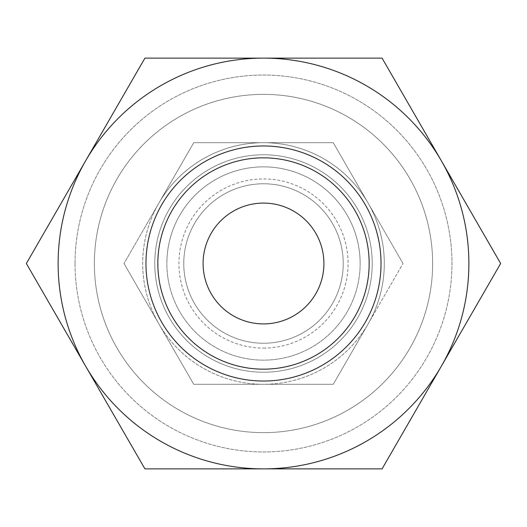 <?xml version="1.0" encoding="UTF-8"?>
<svg xmlns="http://www.w3.org/2000/svg" width="527" height="527" viewBox="0 0 527 527"><rect width="100%" height="100%" fill="white"/><g stroke="black" fill="none" stroke-linecap="round" stroke-linejoin="round"><path stroke-width="0.4" stroke-dasharray="2.63 1.98" d="M372.227 263.5A108.727 108.727 0 0 0 263.5 154.773A108.727 108.727 0 0 0 154.773 263.5A108.727 108.727 0 0 1 263.5 154.773A108.727 108.727 0 0 1 372.227 263.5A108.727 108.727 0 0 0 263.5 154.773A108.727 108.727 0 0 0 154.773 263.5A108.727 108.727 0 0 1 263.5 154.773A108.727 108.727 0 0 1 372.227 263.5A108.727 108.727 0 0 0 263.5 154.773A108.727 108.727 0 0 0 154.773 263.5A108.727 108.727 0 0 0 263.5 372.227A108.727 108.727 0 0 0 372.227 263.5A108.727 108.727 0 0 0 263.5 154.773A108.727 108.727 0 0 0 154.773 263.5A108.727 108.727 0 0 0 263.5 372.227A108.727 108.727 0 0 0 372.227 263.5A108.727 108.727 0 0 1 263.5 372.227A108.727 108.727 0 0 1 154.773 263.5A108.727 108.727 0 0 0 263.5 372.227A108.727 108.727 0 0 0 372.227 263.5A108.727 108.727 0 0 1 263.5 372.227A108.727 108.727 0 0 1 154.773 263.5A108.727 108.727 0 0 0 263.5 372.227A108.727 108.727 0 0 0 372.227 263.5M343.235 263.5A79.735 79.735 0 0 0 263.5 183.765A79.735 79.735 0 0 0 183.765 263.5A79.735 79.735 0 0 0 263.5 343.235A79.735 79.735 0 0 0 343.235 263.5A79.735 79.735 0 0 0 263.5 183.765A79.735 79.735 0 0 0 183.765 263.5A79.735 79.735 0 0 0 263.5 343.235A79.735 79.735 0 0 0 343.235 263.5M360.145 263.5A96.645 96.645 0 0 0 263.5 166.855A96.645 96.645 0 0 0 166.855 263.5A96.645 96.645 0 0 0 263.5 360.145A96.645 96.645 0 0 0 360.145 263.5A96.645 96.645 0 0 0 263.5 166.855A96.645 96.645 0 0 0 166.855 263.5A96.645 96.645 0 0 0 263.5 360.145A96.645 96.645 0 0 0 360.145 263.5A96.645 96.645 0 0 0 263.5 166.855A96.645 96.645 0 0 0 166.855 263.5M94.366 263.5A169.134 169.134 0 0 1 263.5 94.366A169.134 169.134 0 0 1 432.634 263.5A169.134 169.134 0 0 1 263.5 432.634A169.134 169.134 0 0 1 94.366 263.5A169.134 169.134 0 0 1 263.5 94.366A169.134 169.134 0 0 1 432.634 263.5A169.134 169.134 0 0 1 263.5 432.634A169.134 169.134 0 0 1 94.366 263.5M468.878 263.5A205.378 205.378 0 0 0 441.362 160.814L500.65 263.5L441.362 366.186A205.378 205.378 0 0 0 468.878 263.5M26.35 263.5L85.637 160.814A205.378 205.378 0 0 0 263.5 468.878A205.378 205.378 0 0 0 441.362 366.186L382.075 468.878L144.925 468.878L26.35 263.5M381.028 263.5A117.528 117.528 0 0 1 263.5 381.028A117.528 117.528 0 0 1 145.972 263.5A117.528 117.528 0 0 1 263.5 145.972A117.528 117.528 0 0 1 381.028 263.5M402.997 263.5L368.123 203.093L402.997 263.5L368.123 323.907A120.808 120.808 0 0 0 263.5 142.692A120.808 120.808 0 0 0 158.877 323.907A120.808 120.808 0 0 0 384.308 263.5A120.808 120.808 0 0 0 158.877 203.093L124.003 263.5L158.877 203.093A120.808 120.808 0 0 0 263.5 384.308A120.808 120.808 0 0 0 368.123 323.907L333.248 384.308L193.752 384.308L124.003 263.5L193.752 384.308L333.248 384.308L402.997 263.5M323.907 263.5A60.407 60.407 0 0 0 263.5 203.093A60.407 60.407 0 0 0 203.093 263.5A60.407 60.407 0 0 0 263.5 323.907A60.407 60.407 0 0 0 323.907 263.5M75.038 263.5A188.462 188.462 0 0 1 263.5 75.038A188.462 188.462 0 0 1 451.962 263.5A188.462 188.462 0 0 0 263.5 75.038A188.462 188.462 0 0 0 75.038 263.5A188.462 188.462 0 0 0 263.5 451.962A188.462 188.462 0 0 0 451.962 263.5A188.462 188.462 0 0 1 263.5 451.962A188.462 188.462 0 0 1 75.038 263.5M158.877 203.093L193.752 142.692L333.248 142.692L368.123 203.093L333.248 142.692L193.752 142.692L158.877 203.093M263.5 58.122A205.378 205.378 0 0 0 85.637 160.814L144.925 58.122L382.075 58.122L441.362 160.814A205.378 205.378 0 0 0 263.5 58.122M263.5 348.07A84.57 84.57 0 0 0 348.07 263.5A84.57 84.57 0 0 0 263.5 178.93A84.57 84.57 0 0 0 178.93 263.5A84.57 84.57 0 0 0 263.5 348.07"/><path stroke-width="0.79" d="M500.65 263.5L382.075 58.122L263.5 58.122A205.378 205.378 0 0 0 85.637 366.186A205.378 205.378 0 0 0 263.5 468.878L382.075 468.878L441.362 366.186A205.378 205.378 0 0 0 263.5 58.122L144.925 58.122L26.35 263.5L144.925 468.878L263.5 468.878A205.378 205.378 0 0 0 441.362 366.186L500.65 263.5M145.972 263.5A117.528 117.528 0 0 0 263.5 381.028A117.528 117.528 0 0 0 381.028 263.5A117.528 117.528 0 0 0 263.5 145.972A117.528 117.528 0 0 0 145.972 263.5M157.836 263.5A105.663 105.663 0 0 0 263.5 369.163A105.663 105.663 0 0 0 369.163 263.5A105.663 105.663 0 0 0 263.5 157.836A105.663 105.663 0 0 0 157.836 263.5M203.093 263.5A60.407 60.407 0 0 1 263.5 203.093A60.407 60.407 0 0 1 323.907 263.5A60.407 60.407 0 0 1 263.5 323.907A60.407 60.407 0 0 1 203.093 263.5"/></g></svg>
